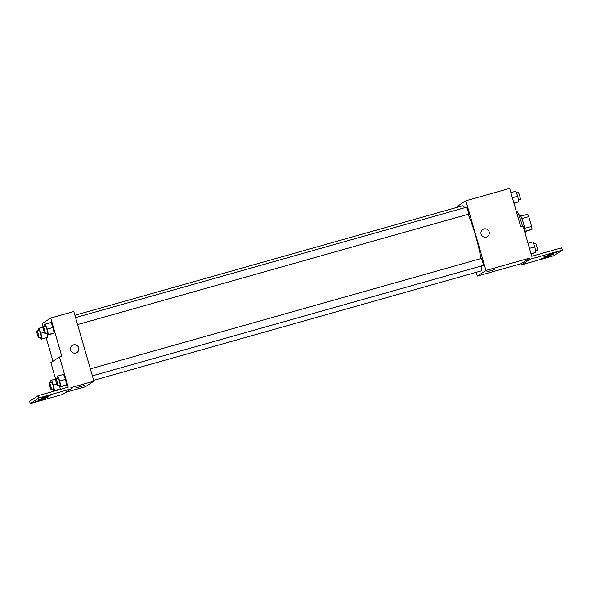 <?xml version="1.0" encoding="UTF-8"?>
<svg xmlns="http://www.w3.org/2000/svg" width="592" height="592" viewBox="0 0 592 592"><rect width="100%" height="100%" fill="white"/><g stroke="black" fill="none" stroke-linecap="round" stroke-linejoin="round"><path stroke-width="0.89" d="M521.907 218.589L528.774 216.65A9.368 1.273 -105.8 0 0 527.679 214.2L520.834 216.139M528.774 216.65L531.594 226.425A9.368 1.273 -105.8 0 1 532.03 229.296L525.222 231.664M525.185 231.228L532.03 229.296M518.807 215.037L519.702 214.785A9.672 1.31 74.2 0 1 523.402 223.08A9.672 1.31 74.2 0 1 525.111 233.263M524.719 228.364L531.594 226.425M522.47 226.233A14.511 1.968 -105.8 0 0 516.128 210.774M457.468 207.23L457.231 206.408L465.86 200.792L509.675 188.411L520.731 226.721L523.039 226.07L531.749 256.255L561.727 247.789L562.4 250.113L530.114 259.229L529.781 258.068L521.152 263.692L521.485 264.853L530.114 259.229M562.4 250.113L553.772 255.737L521.485 264.853M465.86 200.792L485.958 270.44L477.337 276.064L521.152 263.692M477.337 276.064L476.249 272.298M92.374 375.853L483.153 265.482A3.626 0.488 -105.8 0 0 482.643 261.856A3.626 0.488 -105.8 0 0 481.185 258.497L90.361 368.883M77.574 324.586L468.361 214.215A3.626 0.488 -105.8 0 0 467.843 210.589A3.626 0.488 -105.8 0 0 466.385 207.237L75.569 317.615M480.919 258.571A33.862 4.588 -105.8 0 0 475.62 235.801A33.862 4.588 -105.8 0 0 468.117 214.282M464.69 207.711A33.862 4.588 -105.8 0 0 462.389 205.838L74.895 315.284M93.677 380.353L480.8 271.018A33.862 4.588 -105.8 0 0 481.77 265.875M486.839 271.787L494.942 269.478L486.839 271.787M485.958 270.44L529.781 258.068M487.445 236.556A4.233 4.188 56.9 0 0 483.96 228.949A4.233 4.188 -123.1 0 1 487.445 236.556A4.233 4.188 -123.1 0 1 481.622 235.298A4.233 4.188 -123.1 0 1 483.96 228.949A4.233 4.188 56.9 0 0 482.82 229.467M486.809 271.824L494.942 269.478M546.349 257.165L540.466 259.096L545.765 257.809L550.93 256.077L546.349 257.165M552.669 253.043L546.793 254.974L552.092 253.687L557.257 251.955L552.669 253.043M549.509 255.108L543.634 257.039L548.925 255.744L554.09 254.02L549.509 255.108M43.098 327.043L42.113 323.654L50.742 318.03L73.808 311.518L93.913 381.174L85.285 386.791L65.956 392.252M76.338 387.73L84.441 385.414L76.338 387.73M50.742 318.03L61.805 356.34L59.496 356.991L68.206 387.175L38.228 395.641L38.894 397.965L71.181 388.848L70.848 387.686L93.913 381.174M38.228 395.641L29.6 401.265L30.273 403.589L62.56 394.472L71.181 388.848M59.496 356.991L50.868 362.615L55.589 378.961M52.969 361.246L46.206 337.81M53.006 327.48L51.127 322.499L53.006 327.48L54.138 332.948L53.006 327.48L47.242 329.108L48.374 334.576L47.626 335.065L46.938 333.237M53.391 333.437L47.626 335.065M47.789 337.085L47.057 333.555L47.789 337.085L47.042 337.573L41.277 339.201L40.589 337.381M76.945 352.492A4.233 4.188 56.9 0 0 73.46 344.884A4.233 4.188 -123.1 0 1 76.945 352.492A4.233 4.188 -123.1 0 1 71.121 351.234A4.233 4.188 -123.1 0 1 73.46 344.884A4.233 4.188 56.9 0 0 72.32 345.402M76.301 387.76L84.441 385.414M38.894 397.965L30.273 403.589M44.452 397.75L38.576 399.681L43.875 398.386L49.04 396.662L44.452 397.75M46.324 396.529L52.2 394.598L46.909 395.893L41.743 397.617L46.324 396.529M39.997 400.651L45.873 398.719L40.582 400.014L35.416 401.739L39.997 400.651M59.533 389.492L60.28 389.003L59.548 385.473L60.28 389.003L59.533 389.492L53.768 391.12L53.08 389.292M65.882 385.348L66.63 384.867L65.497 379.398L63.618 374.418L65.497 379.398L66.63 384.867L60.118 386.976L59.429 385.155M38.606 330.395L38.265 328.752L39.013 328.264L40.892 333.244L42.025 338.713M38.82 337.877L41.129 337.225A3.626 0.488 -105.8 0 0 40.619 333.599A3.626 0.488 -105.8 0 0 39.161 330.24L36.852 330.891A3.626 0.488 -105.8 0 0 37.407 334.665A3.626 0.488 -105.8 0 0 38.82 337.877A3.626 0.488 -105.8 0 0 38.31 334.251A3.626 0.488 -105.8 0 0 36.852 330.891M40.892 333.244L44.333 332.275M41.277 339.201L47.042 337.573M39.013 328.264L43.09 327.11M44.955 326.259L44.615 324.616L45.362 324.127L47.242 329.108M45.17 333.74L47.478 333.089A3.626 0.488 -105.8 0 0 46.968 329.463A3.626 0.488 -105.8 0 0 45.51 326.103L43.201 326.754A3.626 0.488 -105.8 0 0 43.756 330.528A3.626 0.488 -105.8 0 0 45.17 333.74A3.626 0.488 -105.8 0 0 44.659 330.114A3.626 0.488 -105.8 0 0 43.201 326.754M48.374 334.576L54.138 332.948M45.362 324.127L51.127 322.499M51.097 382.314L50.757 380.671L51.504 380.182L53.384 385.163L54.516 390.631L53.768 391.12M51.312 389.795L53.62 389.144A3.626 0.488 -105.8 0 0 53.11 385.518A3.626 0.488 -105.8 0 0 51.652 382.158L49.343 382.809A3.626 0.488 -105.8 0 0 49.898 386.583A3.626 0.488 -105.8 0 0 51.312 389.795A3.626 0.488 -105.8 0 0 50.801 386.169A3.626 0.488 -105.8 0 0 49.343 382.809M53.384 385.163L56.825 384.193M54.516 390.631L60.28 389.003M51.504 380.182L55.581 379.028M57.446 378.177L57.106 376.534L57.853 376.046L59.733 381.026L60.865 386.495L60.118 386.976M57.661 385.651L59.97 385A3.626 0.488 -105.8 0 0 59.459 381.381A3.626 0.488 -105.8 0 0 58.001 378.022L55.692 378.673A3.626 0.488 -105.8 0 0 56.247 382.447A3.626 0.488 -105.8 0 0 57.661 385.651A3.626 0.488 -105.8 0 0 57.15 382.032A3.626 0.488 -105.8 0 0 55.692 378.673M59.733 381.026L65.497 379.398M60.865 386.495L66.63 384.867M57.853 376.046L63.618 374.418M510.896 192.644L515.817 191.253L517.704 196.233L518.836 201.702L513.982 203.345M512.369 197.743L517.704 196.233M513.908 203.093L518.836 201.702M518.496 200.059L520.25 199.563A3.626 0.488 -105.8 0 0 519.732 195.937A3.626 0.488 -105.8 0 0 518.274 192.578L516.505 193.081M531.105 254.027A3.626 0.488 -105.8 0 0 531.105 253.961L535.938 252.318L534.805 246.849L532.926 241.869L527.997 243.26M529.47 248.359L534.805 246.849M531.017 253.709L535.938 252.318M535.597 250.668L537.351 250.179A3.626 0.488 -105.8 0 0 536.84 246.553A3.626 0.488 -105.8 0 0 535.375 243.194L533.614 243.689"/></g></svg>
